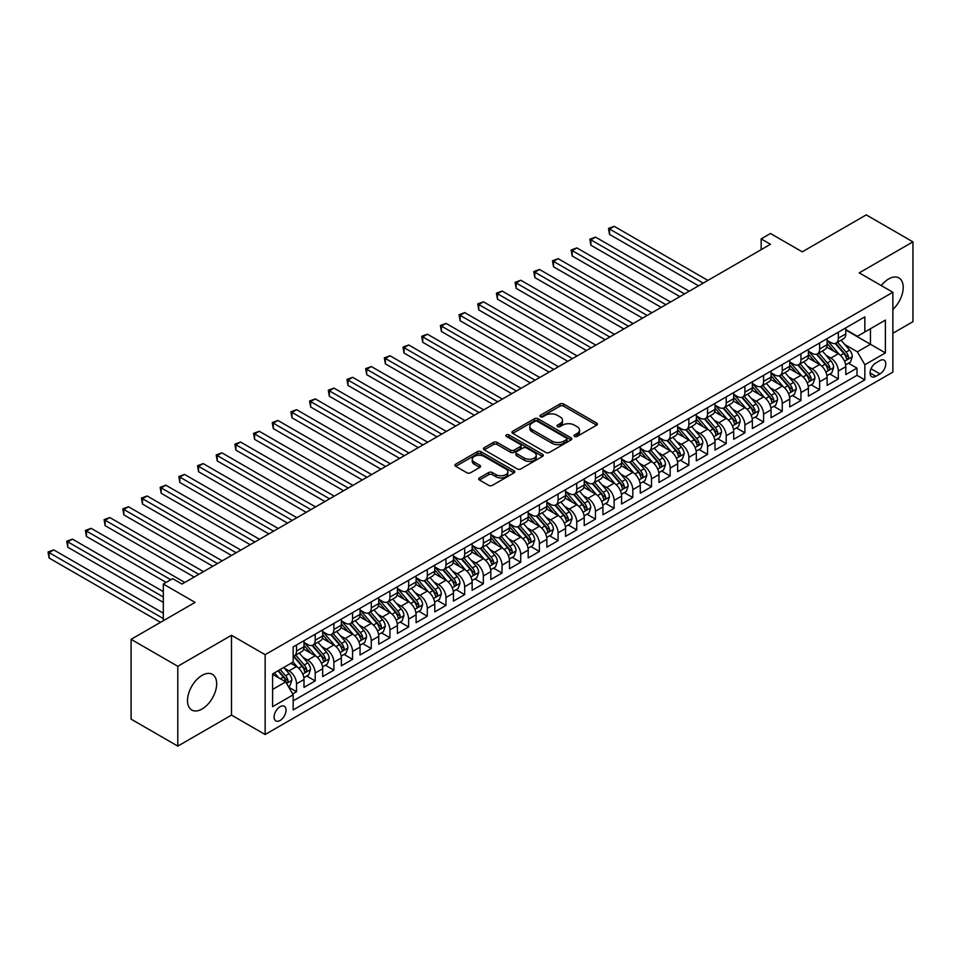 <?xml version="1.0" encoding="UTF-8"?>
<svg xmlns="http://www.w3.org/2000/svg" width="961" height="961" viewBox="0 0 961 961"><rect width="100%" height="100%" fill="white"/><g stroke="black" fill="none" stroke-linecap="round" stroke-linejoin="round"><path stroke-width="1.44" d="M574.57 436.414A1.814 1.045 0 0 0 577.141 436.414L596.625 425.17A2.595 1.502 0 0 0 597.382 424.113A2.595 1.502 0 0 0 596.625 423.044L563.614 403.992A2.595 1.502 0 0 0 559.951 403.992L540.466 415.236A1.814 1.045 0 0 0 539.926 415.981A1.814 1.045 0 0 0 540.466 416.726A1.814 1.045 0 0 0 543.025 416.726L545.548 415.272A8.301 4.793 0 0 1 557.284 415.272L560.035 416.858A8.301 4.793 0 0 1 562.473 420.245A8.301 4.793 0 0 1 560.035 423.633L557.512 425.086A1.814 1.045 0 0 0 556.984 425.831A1.814 1.045 0 0 0 557.512 426.564A1.814 1.045 0 0 0 560.083 426.564L562.605 425.11A8.301 4.793 0 0 1 574.342 425.11L577.093 426.696A8.301 4.793 0 0 1 579.519 430.084A8.301 4.793 0 0 1 577.093 433.483L574.57 434.937A1.814 1.045 0 0 0 574.041 435.669A1.814 1.045 0 0 0 574.57 436.414L574.57 434.937M202.086 709.002A20.613 11.892 120 0 0 215.552 690.851A20.613 11.892 120 0 0 212.393 674.334A20.613 11.892 120 0 0 202.086 675.355A20.613 11.892 120 0 0 188.62 693.518A20.613 11.892 120 0 0 191.78 710.023A20.613 11.892 120 0 0 202.086 709.002M892.865 309.466A20.613 11.892 120 0 0 898.967 277.945A20.613 11.892 120 0 0 888.661 278.966A20.613 11.892 120 0 0 881.249 285.573M280.083 720.498A8.457 4.877 120 0 0 285.609 713.038A8.457 4.877 120 0 0 284.312 706.263A8.457 4.877 120 0 0 280.083 706.683A8.457 4.877 120 0 0 274.558 714.131A8.457 4.877 120 0 0 275.855 720.906A8.457 4.877 120 0 0 280.083 720.498M479.443 477.893A2.595 1.502 0 0 0 478.686 478.95A2.595 1.502 0 0 0 479.443 480.007L488.705 485.353A2.595 1.502 0 0 0 492.368 485.353L514.015 472.86A2.595 1.502 0 0 0 514.772 471.803A2.595 1.502 0 0 0 514.015 470.746L481.005 451.682A2.595 1.502 0 0 0 477.329 451.682L455.694 464.175A2.595 1.502 0 0 0 454.937 465.244A2.595 1.502 0 0 0 455.694 466.301L466.878 472.752A2.595 1.502 0 0 0 470.554 472.752L479.815 467.406A2.595 1.502 0 0 0 480.572 466.349A2.595 1.502 0 0 0 479.815 465.292L474.266 462.085A6.943 4 0 0 1 472.235 459.262A6.943 4 0 0 1 476.512 455.562A6.943 4 0 0 1 484.068 456.427L505.798 468.968A6.943 4 0 0 1 507.84 471.803A6.943 4 0 0 1 503.552 475.503A6.943 4 0 0 1 495.996 474.638L492.368 472.548A2.595 1.502 0 0 0 488.705 472.548L479.443 477.893L479.443 480.007M892.865 333.275L912.95 321.671L912.95 241.86L866.245 214.892L802.255 251.83L770.494 233.499L761.16 238.893L770.494 244.286L182.001 584.048L172.656 578.654L163.322 584.048L163.322 620.722M177.797 666.285L177.797 746.108L231.505 715.104L231.505 635.281L177.797 666.285L131.092 639.329L195.083 602.379L163.322 584.048M231.505 635.281L265.14 654.693L892.865 292.276L892.865 372.099L265.14 734.516L265.14 654.693M912.95 241.86L859.242 272.864L892.865 292.276M545.74 452.427A2.595 1.502 0 0 0 549.404 452.427L571.038 439.934A2.595 1.502 0 0 0 571.807 438.877A2.595 1.502 0 0 0 571.038 437.82L538.028 418.756A2.595 1.502 0 0 0 534.364 418.756L512.73 431.249A2.595 1.502 0 0 0 511.973 432.318A2.595 1.502 0 0 0 512.73 433.375L545.74 452.427M507.12 436.811A1.814 1.045 0 0 1 508.97 437.063L508.97 434.913L542.521 454.277A2.595 1.502 0 0 1 543.289 455.346A2.595 1.502 0 0 1 542.521 456.403L520.886 468.896A2.595 1.502 0 0 1 517.222 468.896L484.212 449.832L484.212 447.718A2.595 1.502 0 0 0 483.455 448.775A2.595 1.502 0 0 0 484.212 449.832M484.212 447.718L493.474 442.372A2.595 1.502 0 0 1 497.137 442.372L510.531 450.096A2.595 1.502 0 0 0 514.195 450.096L520.333 446.553A2.595 1.502 0 0 0 521.102 445.496A2.595 1.502 0 0 0 520.333 444.438L506.399 436.39A1.814 1.045 0 0 1 505.87 435.645A1.814 1.045 0 0 1 506.988 434.684A1.814 1.045 0 0 1 508.97 434.913M177.797 746.108L131.092 719.14L131.092 639.329M292.649 693.926L296.529 691.692L288.768 687.223M284.36 668.171L289.057 670.874A10.571 6.102 60 0 1 296.529 683.824L304 679.499L304 687.379L315.208 680.905L306.703 676.003M303.039 657.384L307.736 660.087A10.571 6.102 60 0 1 315.208 673.036L322.68 668.724L322.68 676.592L333.887 670.117L325.395 665.216M321.731 646.597L326.416 649.3A10.571 6.102 60 0 1 333.887 662.249L341.359 657.937L341.359 665.805L352.567 659.33L344.074 654.429M340.41 635.81L345.095 638.512A10.571 6.102 60 0 1 352.567 651.462L360.051 647.149L360.051 655.018L371.258 648.543L362.753 643.642M359.09 625.022L363.787 627.737A10.571 6.102 60 0 1 371.258 640.675L378.73 636.362L378.73 644.23L389.938 637.768L381.433 632.855M377.769 614.235L382.466 616.95A10.571 6.102 60 0 1 389.938 629.887L397.41 625.575L397.41 633.443L408.617 626.98L400.124 622.067M396.461 603.448L401.145 606.163A10.571 6.102 60 0 1 408.617 619.1L416.089 614.788L416.089 622.668L427.297 616.193L418.804 611.28M415.14 592.661L419.825 595.376A10.571 6.102 60 0 1 427.297 608.313L434.78 604.001L434.78 611.881L445.988 605.406L437.483 600.493M433.819 581.873L438.516 584.588A10.571 6.102 60 0 1 445.988 597.526L453.46 593.213L453.46 601.093L464.668 594.619L456.163 589.706M452.499 571.098L457.196 573.801A10.571 6.102 60 0 1 464.668 586.739L472.139 582.426L472.139 590.306L483.347 583.832L474.854 578.918M471.19 560.311L475.875 563.014A10.571 6.102 60 0 1 483.347 575.963L490.819 571.639L490.819 579.519L502.026 573.044L493.534 568.143M489.87 549.524L494.555 552.227A10.571 6.102 60 0 1 502.026 565.176L509.51 560.852L509.51 568.732L520.718 562.257L512.213 557.356M508.549 538.737L513.246 541.439A10.571 6.102 60 0 1 520.718 554.389L528.19 550.076L528.19 557.945L539.397 551.47L530.892 546.569M527.229 527.949L531.926 530.652A10.571 6.102 60 0 1 539.397 543.602L546.869 539.289L546.869 547.157L558.077 540.683L549.584 535.782M545.92 517.162L550.605 519.865A10.571 6.102 60 0 1 558.077 532.814L565.548 528.502L565.548 536.37L576.756 529.895L568.263 524.994M564.6 506.375L569.284 509.078A10.571 6.102 60 0 1 576.756 522.027L584.228 517.715L584.228 525.583L595.448 519.12L586.943 514.207M583.279 495.588L587.976 498.303A10.571 6.102 60 0 1 595.448 511.24L602.919 506.927L602.919 514.796L614.127 508.333L605.622 503.42M601.958 484.8L606.655 487.515A10.571 6.102 60 0 1 614.127 500.453L621.599 496.14L621.599 504.008L632.806 497.546L624.302 492.633M620.65 474.013L625.335 476.728A10.571 6.102 60 0 1 632.806 489.666L640.278 485.353L640.278 493.233L651.486 486.759L642.993 481.845M639.329 463.226L644.014 465.941A10.571 6.102 60 0 1 651.486 478.878L658.958 474.566L658.958 482.446L670.177 475.971L661.673 471.058M658.009 452.439L662.706 455.154A10.571 6.102 60 0 1 670.177 468.091L677.649 463.779L677.649 471.659L688.857 465.184L680.352 460.271M676.688 441.664L681.385 444.366A10.571 6.102 60 0 1 688.857 457.316L696.329 452.991L696.329 460.872L707.536 454.397L699.031 449.496M695.38 430.876L700.064 433.579A10.571 6.102 60 0 1 707.536 446.529L715.008 442.204L715.008 450.084L726.216 443.61L717.723 438.709M714.059 420.089L718.744 422.792A10.571 6.102 60 0 1 726.216 435.741L733.687 431.429L733.687 439.297L744.907 432.822L736.402 427.921M732.738 409.302L737.423 412.005A10.571 6.102 60 0 1 744.907 424.954L752.379 420.642L752.379 428.51L763.587 422.035L755.082 417.134M751.418 398.515L756.115 401.217A10.571 6.102 60 0 1 763.587 414.167L771.058 409.854L771.058 417.723L782.266 411.248L773.761 406.347M770.097 387.727L774.794 390.43A10.571 6.102 60 0 1 782.266 403.38L789.738 399.067L789.738 406.935L800.945 400.473L792.453 395.56M788.789 376.94L793.474 379.655A10.571 6.102 60 0 1 800.945 392.593L808.417 388.28L808.417 396.148L819.637 389.685L811.132 384.772M807.468 366.153L812.153 368.868A10.571 6.102 60 0 1 819.637 381.805L827.109 377.493L827.109 385.361L838.316 378.898L838.316 371.018A10.571 6.102 -120 0 0 830.845 358.081L826.148 355.366M829.811 373.985L838.316 378.898M304 679.499A10.571 6.102 -120 0 0 296.529 666.562L290.919 663.33M322.68 668.724A10.571 6.102 -120 0 0 315.208 655.774L303.652 649.107M341.359 657.937A10.571 6.102 -120 0 0 333.887 644.987L322.331 638.32M360.051 647.149A10.571 6.102 -120 0 0 352.567 634.2L341.023 627.533M378.73 636.362A10.571 6.102 -120 0 0 371.258 623.413L359.702 616.746M397.41 625.575A10.571 6.102 -120 0 0 389.938 612.625L378.382 605.959M416.089 614.788A10.571 6.102 -120 0 0 408.617 601.85L397.061 595.171M434.78 604.001A10.571 6.102 -120 0 0 427.297 591.063L415.753 584.384M453.46 593.213A10.571 6.102 -120 0 0 445.988 580.276L434.432 573.597M472.139 582.426A10.571 6.102 -120 0 0 464.668 569.489L453.111 562.81M490.819 571.639A10.571 6.102 -120 0 0 483.347 558.701L471.791 552.034M509.51 560.852A10.571 6.102 -120 0 0 502.026 547.914L490.482 541.247M528.19 550.076A10.571 6.102 -120 0 0 520.718 537.127L509.162 530.46M546.869 539.289A10.571 6.102 -120 0 0 539.397 526.34L527.841 519.673M565.548 528.502A10.571 6.102 -120 0 0 558.077 515.552L546.521 508.886M584.228 517.715A10.571 6.102 -120 0 0 576.756 504.765L565.212 498.098M602.919 506.927A10.571 6.102 -120 0 0 595.448 493.978L583.892 487.311M621.599 496.14A10.571 6.102 -120 0 0 614.127 483.191L602.571 476.524M640.278 485.353A10.571 6.102 -120 0 0 632.806 472.416L621.25 465.737M658.958 474.566A10.571 6.102 -120 0 0 651.486 461.628L639.942 454.949M677.649 463.779A10.571 6.102 -120 0 0 670.177 450.841L658.621 444.162M696.329 452.991A10.571 6.102 -120 0 0 688.857 440.054L677.301 433.387M715.008 442.204A10.571 6.102 -120 0 0 707.536 429.267L695.98 422.6M733.687 431.429A10.571 6.102 -120 0 0 726.216 418.479L714.672 411.813M752.379 420.642A10.571 6.102 -120 0 0 744.907 407.692L733.351 401.025M771.058 409.854A10.571 6.102 -120 0 0 763.587 396.905L752.031 390.238M789.738 399.067A10.571 6.102 -120 0 0 782.266 386.118L770.71 379.451M808.417 388.28A10.571 6.102 -120 0 0 800.945 375.331L789.401 368.664M827.109 377.493A10.571 6.102 -120 0 0 819.637 364.543L808.081 357.876M879.976 360.555L875.867 362.934A8.193 4.733 120 0 0 870.51 370.153A8.193 4.733 120 0 0 871.771 376.712A8.193 4.733 120 0 0 875.867 376.304L879.976 373.937A8.193 4.733 120 0 0 885.321 366.718A8.193 4.733 120 0 0 884.072 360.147A8.193 4.733 120 0 0 879.976 360.555M272.612 689.433L285.693 681.878L293.165 694.827L293.165 709.927L864.84 379.871L864.84 364.76L857.368 351.822L844.827 344.579M293.165 694.827L272.612 706.683L272.612 673.901L293.165 662.033L293.165 646.933L864.84 316.878L864.84 331.977L885.393 320.109L885.393 352.903L864.84 364.76M304 642.404L307.736 644.555A10.571 6.102 60 0 0 313.022 645.083L320.493 640.771A10.571 6.102 -120 0 0 322.68 635.93L322.68 629.887M322.68 631.617L326.416 633.767A10.571 6.102 60 0 0 331.701 634.296L339.173 629.984A10.571 6.102 -120 0 0 341.359 625.143L341.359 619.1M341.359 620.83L345.095 622.98A10.571 6.102 60 0 0 350.381 623.509L357.852 619.196A10.571 6.102 -120 0 0 360.051 614.355L360.051 608.313M360.051 610.043L363.787 612.193A10.571 6.102 60 0 0 369.072 612.722L376.544 608.409A10.571 6.102 -120 0 0 378.73 603.568L378.73 597.526M378.73 599.256L382.466 601.418A10.571 6.102 60 0 0 387.751 601.934L395.223 597.622A10.571 6.102 -120 0 0 397.41 592.781L397.41 586.739M397.41 588.468L401.145 590.631A10.571 6.102 60 0 0 406.431 591.147L413.903 586.835A10.571 6.102 -120 0 0 416.089 581.994L416.089 575.951M416.089 577.681L419.825 579.843A10.571 6.102 60 0 0 425.11 580.36L432.582 576.047A10.571 6.102 -120 0 0 434.78 571.206L434.78 565.176M434.78 566.894L438.516 569.056A10.571 6.102 60 0 0 443.79 569.573L451.274 565.26A10.571 6.102 -120 0 0 453.46 560.431L453.46 554.389M453.46 556.107L457.196 558.269A10.571 6.102 60 0 0 462.481 558.797L469.953 554.473A10.571 6.102 -120 0 0 472.139 549.644L472.139 543.602M472.139 545.319L475.875 547.482A10.571 6.102 60 0 0 481.161 548.01L488.632 543.686A10.571 6.102 -120 0 0 490.819 538.857L490.819 532.814M490.819 534.544L494.555 536.694A10.571 6.102 60 0 0 499.84 537.223L507.312 532.911A10.571 6.102 -120 0 0 509.51 528.069L509.51 522.027M509.51 523.757L513.246 525.907A10.571 6.102 60 0 0 518.52 526.436L526.003 522.123A10.571 6.102 -120 0 0 528.19 517.282L528.19 511.24M528.19 512.97L531.926 515.12A10.571 6.102 60 0 0 537.211 515.649L544.683 511.336A10.571 6.102 -120 0 0 546.869 506.495L546.869 500.453M546.869 502.183L550.605 504.333A10.571 6.102 60 0 0 555.89 504.861L563.362 500.549A10.571 6.102 -120 0 0 565.548 495.708L565.548 489.666M565.548 491.395L569.284 493.546A10.571 6.102 60 0 0 574.57 494.074L582.042 489.762A10.571 6.102 -120 0 0 584.228 484.921L584.228 478.878M584.228 480.608L587.976 482.77A10.571 6.102 60 0 0 593.249 483.287L600.733 478.974A10.571 6.102 -120 0 0 602.919 474.133L602.919 468.091M602.919 469.821L606.655 471.983A10.571 6.102 60 0 0 611.941 472.5L619.413 468.187A10.571 6.102 -120 0 0 621.599 463.346L621.599 457.304M621.599 459.034L625.335 461.196A10.571 6.102 60 0 0 630.62 461.712L638.092 457.4A10.571 6.102 -120 0 0 640.278 452.559L640.278 446.529M640.278 448.246L644.014 450.409A10.571 6.102 60 0 0 649.3 450.925L656.771 446.613A10.571 6.102 -120 0 0 658.958 441.772L658.958 435.741M658.958 437.459L662.706 439.621A10.571 6.102 60 0 0 667.979 440.138L675.451 435.826A10.571 6.102 -120 0 0 677.649 430.996L677.649 424.954M677.649 426.672L681.385 428.834A10.571 6.102 60 0 0 686.671 429.363L694.142 425.038A10.571 6.102 -120 0 0 696.329 420.209L696.329 414.167M696.329 415.885L700.064 418.047A10.571 6.102 60 0 0 705.35 418.576L712.822 414.251A10.571 6.102 -120 0 0 715.008 409.422L715.008 403.38M715.008 405.11L718.744 407.26A10.571 6.102 60 0 0 724.029 407.788L731.501 403.476A10.571 6.102 -120 0 0 733.687 398.635L733.687 392.593M733.687 394.322L737.423 396.473A10.571 6.102 60 0 0 742.709 397.001L750.181 392.689A10.571 6.102 -120 0 0 752.379 387.848L752.379 381.805M752.379 383.535L756.115 385.685A10.571 6.102 60 0 0 761.4 386.214L768.872 381.901A10.571 6.102 -120 0 0 771.058 377.06L771.058 371.018M771.058 372.748L774.794 374.898A10.571 6.102 60 0 0 780.08 375.427L787.552 371.114A10.571 6.102 -120 0 0 789.738 366.273L789.738 360.231M789.738 361.961L793.474 364.123A10.571 6.102 60 0 0 798.759 364.639L806.231 360.327A10.571 6.102 -120 0 0 808.417 355.486L808.417 349.444M808.417 351.173L812.153 353.336A10.571 6.102 60 0 0 817.439 353.852L824.91 349.54A10.571 6.102 -120 0 0 827.109 344.699L827.109 338.656M293.165 700.857L856.996 375.331L856.996 368.111L845.788 374.586L845.788 366.706A10.571 6.102 -120 0 0 838.316 353.768L826.76 347.089M827.109 340.386L830.845 342.548A10.571 6.102 -120 0 0 836.13 343.065A10.571 6.102 -120 0 0 838.316 338.236L838.316 332.194M836.13 343.065L843.602 338.752A10.571 6.102 -120 0 0 845.788 333.911L845.788 327.881M296.529 644.987L296.529 651.029A10.571 6.102 60 0 1 294.342 655.87A10.571 6.102 60 0 1 293.165 656.291M294.342 655.87L301.814 651.558A10.571 6.102 -120 0 0 304 646.717L304 640.675M315.208 634.2L315.208 640.242A10.571 6.102 60 0 1 313.022 645.083M333.887 623.413L333.887 629.455A10.571 6.102 60 0 1 331.701 634.296M352.567 612.625L352.567 618.668A10.571 6.102 60 0 1 350.381 623.509M371.258 601.838L371.258 607.881A10.571 6.102 60 0 1 369.072 612.722M389.938 591.063L389.938 597.093A10.571 6.102 60 0 1 387.751 601.934M408.617 580.276L408.617 586.306A10.571 6.102 60 0 1 406.431 591.147M427.297 569.489L427.297 575.531A10.571 6.102 60 0 1 425.11 580.36M445.988 558.701L445.988 564.744A10.571 6.102 60 0 1 443.79 569.573M464.668 547.914L464.668 553.956A10.571 6.102 60 0 1 462.481 558.797M483.347 537.127L483.347 543.169A10.571 6.102 60 0 1 481.161 548.01M502.026 526.34L502.026 532.382A10.571 6.102 60 0 1 499.84 537.223M520.718 515.552L520.718 521.595A10.571 6.102 60 0 1 518.52 526.436M539.397 504.765L539.397 510.808A10.571 6.102 60 0 1 537.211 515.649M558.077 493.978L558.077 500.02A10.571 6.102 60 0 1 555.89 504.861M576.756 483.191L576.756 489.233A10.571 6.102 60 0 1 574.57 494.074M595.448 472.416L595.448 478.446A10.571 6.102 60 0 1 593.249 483.287M614.127 461.628L614.127 467.659A10.571 6.102 60 0 1 611.941 472.5M632.806 450.841L632.806 456.883A10.571 6.102 60 0 1 630.62 461.712M651.486 440.054L651.486 446.096A10.571 6.102 60 0 1 649.3 450.925M670.177 429.267L670.177 435.309A10.571 6.102 60 0 1 667.979 440.138M688.857 418.479L688.857 424.522A10.571 6.102 60 0 1 686.671 429.363M707.536 407.692L707.536 413.735A10.571 6.102 60 0 1 705.35 418.576M726.216 396.905L726.216 402.947A10.571 6.102 60 0 1 724.029 407.788M744.907 386.118L744.907 392.16A10.571 6.102 60 0 1 742.709 397.001M763.587 375.331L763.587 381.373A10.571 6.102 60 0 1 761.4 386.214M782.266 364.543L782.266 370.586A10.571 6.102 60 0 1 780.08 375.427M800.945 353.768L800.945 359.798A10.571 6.102 60 0 1 798.759 364.639M819.637 342.981L819.637 349.011A10.571 6.102 60 0 1 817.439 353.852M819.637 381.805L819.637 389.685M800.945 392.593L800.945 400.473M782.266 403.38L782.266 411.248M763.587 414.167L763.587 422.035M744.907 424.954L744.907 432.822M726.216 435.741L726.216 443.61M707.536 446.529L707.536 454.397M688.857 457.316L688.857 465.184M670.177 468.091L670.177 475.971M651.486 478.878L651.486 486.759M632.806 489.666L632.806 497.546M614.127 500.453L614.127 508.333M595.448 511.24L595.448 519.12M576.756 522.027L576.756 529.895M558.077 532.814L558.077 540.683M539.397 543.602L539.397 551.47M520.718 554.389L520.718 562.257M502.026 565.176L502.026 573.044M483.347 575.963L483.347 583.832M464.668 586.739L464.668 594.619M445.988 597.526L445.988 605.406M427.297 608.313L427.297 616.193M408.617 619.1L408.617 626.98M389.938 629.887L389.938 637.768M371.258 640.675L371.258 648.543M352.567 651.462L352.567 659.33M333.887 662.249L333.887 670.117M315.208 673.036L315.208 680.905M296.529 683.824L296.529 691.692M285.693 681.878L272.612 674.322M857.368 351.822L870.45 344.266L870.45 328.734L885.393 320.109M845.788 330.031L885.393 352.903M845.788 329.599L857.368 336.29L864.84 331.977M231.505 715.104L265.14 734.516M761.16 238.893L761.16 249.68M848.491 363.198L856.996 368.111M856.996 375.331L864.84 379.871M575.303 436.666L577.093 435.633A8.301 4.793 0 0 0 579.519 432.246L579.519 430.084M562.473 420.245L562.473 422.396A8.301 4.793 0 0 1 560.035 425.783L558.245 426.828M596.625 423.044L596.625 425.17L563.614 406.155A2.595 1.502 0 0 0 559.951 406.155L541.187 416.978M571.038 437.82L571.038 439.934L538.028 420.918A2.595 1.502 0 0 0 534.364 420.918L512.766 433.387M566.461 439.621A1.814 1.045 0 0 0 566.99 438.877A1.814 1.045 0 0 0 566.461 438.132L537.487 421.411A1.814 1.045 0 0 0 534.917 421.411L532.262 422.948A8.301 4.793 0 0 0 529.823 426.336A8.301 4.793 0 0 0 532.262 429.723L552.058 441.159A8.301 4.793 0 0 0 563.795 441.159L566.461 439.621L566.461 441.772A1.814 1.045 0 0 0 566.99 441.039L566.99 438.877M529.823 426.336L529.823 428.486A8.301 4.793 0 0 0 532.262 431.873L532.262 429.723M566.461 441.772L563.795 443.309A8.301 4.793 0 0 1 552.058 443.309L532.262 431.873M484.248 449.856L493.474 444.523L493.474 442.372M521.102 445.496L521.102 447.646A2.595 1.502 0 0 1 520.333 448.715L514.195 452.259A2.595 1.502 0 0 1 510.531 452.259L497.137 444.523A2.595 1.502 0 0 0 493.474 444.523M508.97 437.063L542.497 456.415M524.418 458.121A6.943 4 0 0 0 531.974 458.986A6.943 4 0 0 0 536.262 455.286A6.943 4 0 0 0 534.232 452.451L526.568 448.03A2.595 1.502 0 0 0 522.904 448.03L516.766 451.586A2.595 1.502 0 0 0 515.997 452.643A2.595 1.502 0 0 0 516.766 453.7L524.418 458.121L524.418 460.271A6.943 4 0 0 0 531.974 461.148A6.943 4 0 0 0 536.262 457.448L536.262 455.286M515.997 452.643L515.997 454.793A2.595 1.502 0 0 0 516.766 455.862L516.766 453.7M524.418 460.271L516.766 455.862M507.84 471.803L507.84 473.965A6.943 4 0 0 1 503.552 477.665A6.943 4 0 0 1 495.996 476.788L492.368 474.698A2.595 1.502 0 0 0 488.705 474.698L479.479 480.032M472.235 459.262L472.235 461.412A6.943 4 0 0 0 474.266 464.247L474.266 462.085M479.779 467.43L474.266 464.247M513.979 472.884L481.005 453.844A2.595 1.502 0 0 0 477.329 453.844L455.73 466.313M845.632 364.856L850.461 362.069L852.323 356.675A7.003 4.048 -120 0 0 849.596 350.104L841.067 340.218M839.349 354.441L829.235 342.729A20.217 11.664 -120 0 0 827.109 340.506M833.8 351.161L828.142 344.603A16.781 9.682 -120 0 0 827.109 343.473M707.909 280.42L614.223 226.328L609.55 229.018L609.55 234.412L698.575 285.813M835.169 343.449L843.806 353.444A7.003 4.048 60 0 1 846.305 358.273C847.35 359.678 848.107 359.246 848.551 356.975A7.003 4.048 -120 0 0 846.052 352.146L837.511 342.272M835.686 343.281L844.959 354.02A3.568 2.054 60 0 1 845.86 355.426L848.551 356.975M846.305 358.273L846.809 359.102M609.55 234.412L608.517 228.43L703.236 283.111M608.517 228.43L614.223 226.328M826.953 375.643L831.77 372.856L833.643 367.462A7.003 4.048 -120 0 0 830.917 360.892L822.376 351.005M820.67 365.228L810.543 353.516A20.217 11.664 -120 0 0 808.417 351.294M815.12 361.949L809.45 355.39A16.781 9.682 -120 0 0 808.417 354.261M689.229 291.207L595.532 237.115L590.871 239.806L590.871 245.199L679.883 296.601M816.49 354.237L825.127 364.231A7.003 4.048 60 0 1 827.625 369.048C828.67 370.465 829.415 370.033 829.86 367.763A7.003 4.048 -120 0 0 827.361 362.934L818.832 353.047M816.994 354.068L826.28 364.808A3.568 2.054 60 0 1 827.169 366.213L829.86 367.763M827.625 369.048L828.13 369.889M590.871 245.199L589.838 239.217L684.556 293.898M589.838 239.217L595.532 237.115M808.261 386.43L813.09 383.643L814.964 378.25A7.003 4.048 -120 0 0 812.237 371.679L803.696 361.792M801.991 376.015L791.864 364.303A20.217 11.664 -120 0 0 789.738 362.081M796.441 372.724L790.771 366.177A16.781 9.682 -120 0 0 789.738 365.048M670.55 301.994L576.852 247.902L572.179 250.593L572.179 255.986L661.204 307.388M797.81 365.024L806.447 375.018A7.003 4.048 60 0 1 808.934 379.835C809.991 381.253 810.736 380.82 811.18 378.55A7.003 4.048 -120 0 0 808.682 373.721L800.153 363.835M798.315 364.856L807.588 375.595A3.568 2.054 60 0 1 808.489 376.988L811.18 378.55M808.934 379.835L809.45 380.664M572.179 255.986L571.158 250.004L665.877 304.685M571.158 250.004L576.852 247.902M789.582 397.217L794.411 394.43L796.273 389.037A7.003 4.048 -120 0 0 793.546 382.454L785.017 372.58M783.311 386.802L773.185 375.078A20.217 11.664 -120 0 0 771.058 372.856M777.749 383.511L772.091 376.964A16.781 9.682 -120 0 0 771.058 375.835M651.858 312.769L558.173 258.677L553.5 261.38L553.5 266.774L642.525 318.163M779.131 375.811L787.756 385.805A7.003 4.048 60 0 1 790.254 390.622C791.311 392.028 792.056 391.607 792.501 389.337A7.003 4.048 -120 0 0 790.002 384.508L781.461 374.622M779.635 375.643L788.909 386.382A3.568 2.054 60 0 1 789.81 387.776L792.501 389.337M790.254 390.622L790.771 391.451M553.5 266.774L552.479 260.791L647.197 315.472M552.479 260.791L558.173 258.677M770.902 408.005L775.731 405.218L777.593 399.824A7.003 4.048 -120 0 0 774.866 393.241L766.337 383.367M764.62 397.59L754.505 385.866A20.217 11.664 -120 0 0 752.379 383.643M759.07 394.298L753.412 387.751A16.781 9.682 -120 0 0 752.379 386.622M633.179 323.557L539.493 269.464L534.821 272.167L534.821 277.561L623.845 328.95M760.439 386.598L769.076 396.593A7.003 4.048 60 0 1 771.575 401.41C772.62 402.815 773.377 402.383 773.821 400.112A7.003 4.048 -120 0 0 771.323 395.295L762.782 385.409M760.956 386.43L770.229 397.169A3.568 2.054 60 0 1 771.13 398.563L773.821 400.112M771.575 401.41L772.079 402.239M534.821 277.561L533.787 271.567L628.506 326.26M533.787 271.567L539.493 269.464M752.223 418.792L757.04 416.005L758.914 410.611A7.003 4.048 -120 0 0 756.187 404.028L747.646 394.154M745.94 408.377L735.814 396.653A20.217 11.664 -120 0 0 733.687 394.43M740.39 405.086L734.721 398.527A16.781 9.682 -120 0 0 733.687 397.41M614.499 334.344L520.802 280.252L516.141 282.954L516.141 288.348L605.154 339.738M741.76 397.373L750.397 407.38A7.003 4.048 60 0 1 752.895 412.197C753.941 413.602 754.685 413.17 755.13 410.9A7.003 4.048 -120 0 0 752.631 406.083L744.102 396.196M742.264 397.217L751.55 407.957A3.568 2.054 60 0 1 752.451 409.35L755.13 410.9M752.895 412.197L753.4 413.026M516.141 288.348L515.108 282.354L609.827 337.047M515.108 282.354L520.802 280.252M733.531 429.567L738.36 426.78L740.234 421.386A7.003 4.048 -120 0 0 737.507 414.816L728.967 404.929M727.261 419.164L717.134 407.44A20.217 11.664 -120 0 0 715.008 405.218M721.711 415.873L716.041 409.314A16.781 9.682 -120 0 0 715.008 408.197M595.82 345.131L502.122 291.039L497.45 293.742L497.45 299.135L586.474 350.525M723.08 408.161L731.717 418.167A7.003 4.048 60 0 1 734.204 422.984C735.261 424.39 736.006 423.957 736.45 421.687A7.003 4.048 -120 0 0 733.952 416.87L725.423 406.983M723.585 408.005L732.859 418.744A3.568 2.054 60 0 1 733.76 420.137L736.45 421.687M734.204 422.984L734.721 423.813M497.45 299.135L496.429 293.141L591.147 347.834M496.429 293.141L502.122 291.039M714.852 440.354L719.681 437.567L721.543 432.174A7.003 4.048 -120 0 0 718.816 425.603L710.287 415.717M708.581 429.951L698.455 418.227A20.217 11.664 -120 0 0 696.329 416.005M703.02 426.66L697.362 420.101A16.781 9.682 -120 0 0 696.329 418.972M577.129 355.918L483.443 301.826L478.77 304.529L478.77 309.922L567.795 361.312M704.401 418.948L713.026 428.942A7.003 4.048 60 0 1 715.525 433.771C716.582 435.177 717.326 434.744 717.771 432.474A7.003 4.048 -120 0 0 715.272 427.657L706.731 417.771M704.906 418.792L714.179 429.531A3.568 2.054 60 0 1 715.08 430.924L717.771 432.474M715.525 433.771L716.041 434.6M478.77 309.922L477.749 303.928L572.468 358.621M477.749 303.928L483.443 301.826M696.172 451.141L701.001 448.355L702.863 442.961A7.003 4.048 -120 0 0 700.137 436.39L691.608 426.504M689.89 440.739L679.775 429.014A20.217 11.664 -120 0 0 677.649 426.792M684.34 437.447L678.682 430.888A16.781 9.682 -120 0 0 677.649 429.759M558.449 366.706L464.764 312.613L460.091 315.316L460.091 320.698L549.115 372.099M685.71 429.735L694.347 439.73A7.003 4.048 60 0 1 696.845 444.559C697.902 445.964 698.647 445.532 699.091 443.261A7.003 4.048 -120 0 0 696.593 438.444L688.052 428.558M686.226 429.579L695.5 440.318A3.568 2.054 60 0 1 696.401 441.712L699.091 443.261M696.845 444.559L697.35 445.387M460.091 320.698L459.058 314.715L553.776 369.396M459.058 314.715L464.764 312.613M677.493 461.929L682.322 459.142L684.184 453.748A7.003 4.048 -120 0 0 681.457 447.177L672.916 437.291M671.21 451.526L661.084 439.802A20.217 11.664 -120 0 0 658.958 437.579M665.661 448.234L660.003 441.676A16.781 9.682 -120 0 0 658.958 440.546M539.77 377.493L446.072 323.401L441.411 326.091L441.411 331.485L530.424 382.886M667.03 440.522L675.667 450.517A7.003 4.048 60 0 1 678.166 455.346C679.211 456.751 679.956 456.319 680.4 454.048A7.003 4.048 -120 0 0 677.913 449.219L669.373 439.345M667.535 440.366L676.82 451.105A3.568 2.054 60 0 1 677.721 452.499L680.4 454.048M678.166 455.346L678.67 456.175M441.411 331.485L440.378 325.503L535.097 380.184M440.378 325.503L446.072 323.401M658.802 472.716L663.631 469.929L665.505 464.535A7.003 4.048 -120 0 0 662.778 457.965L654.237 448.078M652.531 462.313L642.404 450.589A20.217 11.664 -120 0 0 640.278 448.367M646.981 459.022L641.311 452.463A16.781 9.682 -120 0 0 640.278 451.334M521.09 388.28L427.393 334.188L422.72 336.879L422.72 342.272L511.745 393.674M648.351 451.31L656.988 461.304A7.003 4.048 60 0 1 659.474 466.133C660.531 467.539 661.276 467.106 661.721 464.836A7.003 4.048 -120 0 0 659.222 460.007L650.693 450.132M648.855 451.141L658.129 461.893A3.568 2.054 60 0 1 659.03 463.286L661.721 464.836M659.474 466.133L659.991 466.962M422.72 342.272L421.699 336.29L516.417 390.971M421.699 336.29L427.393 334.188M640.122 483.503L644.951 480.716L646.813 475.323A7.003 4.048 -120 0 0 644.098 468.752L635.557 458.865M633.852 473.088L623.725 461.376A20.217 11.664 -120 0 0 621.599 459.154M628.29 469.809L622.632 463.25A16.781 9.682 -120 0 0 621.599 462.121M502.399 399.067L408.713 344.975L404.04 347.666L404.04 353.059L493.065 404.461M629.671 462.097L638.296 472.091A7.003 4.048 60 0 1 640.795 476.92C641.852 478.326 642.597 477.893 643.041 475.623A7.003 4.048 -120 0 0 640.543 470.794L632.002 460.92M630.176 461.929L639.449 472.668A3.568 2.054 60 0 1 640.35 474.073L643.041 475.623M640.795 476.92L641.311 477.749M404.04 353.059L403.019 347.077L497.738 401.758M403.019 347.077L408.713 344.975M621.443 494.29L626.272 491.503L628.134 486.11A7.003 4.048 -120 0 0 625.407 479.539L616.878 469.653M615.16 483.876L605.046 472.163A20.217 11.664 -120 0 0 602.919 469.941M609.61 480.596L603.952 474.037A16.781 9.682 -120 0 0 602.919 472.908M483.719 409.854L390.034 355.762L385.361 358.453L385.361 363.847L474.386 415.248M610.98 472.884L619.617 482.878A7.003 4.048 60 0 1 622.115 487.695C623.172 489.113 623.917 488.681 624.362 486.41A7.003 4.048 -120 0 0 621.863 481.581L613.322 471.707M611.496 472.716L620.77 483.455A3.568 2.054 60 0 1 621.671 484.861L624.362 486.41M622.115 487.695L622.62 488.536M385.361 363.847L384.328 357.864L479.046 412.545M384.328 357.864L390.034 355.762M602.763 505.078L607.592 502.291L609.454 496.897A7.003 4.048 -120 0 0 606.727 490.326L598.186 480.44M596.481 494.663L586.354 482.951A20.217 11.664 -120 0 0 584.228 480.728M590.931 491.371L585.273 484.825A16.781 9.682 -120 0 0 584.228 483.695M465.04 420.642L371.342 366.549L366.682 369.24L366.682 374.634L455.694 426.035M592.3 483.671L600.937 493.666A7.003 4.048 60 0 1 603.436 498.483C604.481 499.9 605.238 499.468 605.67 497.197A7.003 4.048 -120 0 0 603.184 492.368L594.643 482.482M592.805 483.503L602.091 494.242A3.568 2.054 60 0 1 602.991 495.636L605.67 497.197M603.436 498.483L603.94 499.324M366.682 374.634L365.648 368.652L460.367 423.333M365.648 368.652L371.342 366.549M584.072 515.865L588.901 513.078L590.775 507.684A7.003 4.048 -120 0 0 588.048 501.101L579.507 491.227M577.801 505.45L567.675 493.726A20.217 11.664 -120 0 0 565.548 491.515M572.251 502.159L566.582 495.612A16.781 9.682 -120 0 0 565.548 494.483M446.36 431.417L352.663 377.325L347.99 380.027L347.99 385.421L437.015 436.811M573.621 494.459L582.258 504.453A7.003 4.048 60 0 1 584.744 509.27C585.802 510.687 586.546 510.255 586.991 507.985A7.003 4.048 -120 0 0 584.492 503.156L575.963 493.269M574.125 494.29L583.399 505.03A3.568 2.054 60 0 1 584.3 506.423L586.991 507.985M584.744 509.27L585.261 510.099M347.99 385.421L346.969 379.439L441.688 434.12M346.969 379.439L352.663 377.325M565.392 526.652L570.221 523.865L572.095 518.472A7.003 4.048 -120 0 0 569.368 511.889L560.828 502.014M559.122 516.237L548.995 504.513A20.217 11.664 -120 0 0 546.869 502.291M553.56 512.946L547.902 506.399A16.781 9.682 -120 0 0 546.869 505.27M427.669 442.204L333.984 388.112L329.311 390.815L329.311 396.208L418.335 447.598M554.941 505.246L563.566 515.24A7.003 4.048 60 0 1 566.065 520.057C567.122 521.463 567.867 521.042 568.311 518.76A7.003 4.048 -120 0 0 565.813 513.943L557.272 504.057M555.446 505.078L564.72 515.817A3.568 2.054 60 0 1 565.621 517.21L568.311 518.76M566.065 520.057L566.582 520.886M329.311 396.208L328.29 390.226L423.008 444.907M328.29 390.226L333.984 388.112M546.713 537.439L551.542 534.652L553.404 529.259A7.003 4.048 -120 0 0 550.677 522.676L542.148 512.802M540.43 527.024L530.316 515.3A20.217 11.664 -120 0 0 528.19 513.078M534.881 523.733L529.223 517.174A16.781 9.682 -120 0 0 528.19 516.057M408.99 452.991L315.304 398.899L310.631 401.602L310.631 406.996L399.656 458.385M536.25 516.021L544.887 526.027A7.003 4.048 60 0 1 547.386 530.844C548.443 532.25 549.187 531.817 549.632 529.547A7.003 4.048 -120 0 0 547.133 524.73L538.592 514.844M536.767 515.865L546.04 526.604A3.568 2.054 60 0 1 546.941 527.997L549.632 529.547M547.386 530.844L547.89 531.673M310.631 406.996L309.598 401.001L404.317 455.694M309.598 401.001L315.304 398.899M528.033 548.214L532.862 545.428L534.724 540.034A7.003 4.048 -120 0 0 531.998 533.463L523.457 523.577M521.751 537.812L511.624 526.087A20.217 11.664 -120 0 0 509.51 523.865M516.201 534.52L510.543 527.961A16.781 9.682 -120 0 0 509.51 526.844M390.31 463.779L296.625 409.686L291.952 412.389L291.952 417.783L380.964 469.172M517.571 526.808L526.208 536.815A7.003 4.048 60 0 1 528.706 541.632C529.751 543.037 530.508 542.605 530.94 540.334A7.003 4.048 -120 0 0 528.454 535.517L519.913 525.631M518.075 526.652L527.361 537.391A3.568 2.054 60 0 1 528.262 538.785L530.94 540.334M528.706 541.632L529.211 542.46M291.952 417.783L290.919 411.788L385.637 466.481M290.919 411.788L296.625 409.686M509.342 559.002L514.171 556.215L516.045 550.821A7.003 4.048 -120 0 0 513.318 544.25L504.777 534.364M503.071 548.599L492.945 536.875A20.217 11.664 -120 0 0 490.819 534.652M497.522 545.307L491.852 538.749A16.781 9.682 -120 0 0 490.819 537.619M371.631 474.566L277.933 420.474L273.26 423.176L273.26 428.57L362.285 479.959M498.891 537.595L507.528 547.59A7.003 4.048 60 0 1 510.015 552.419C511.072 553.824 511.817 553.392 512.261 551.121A7.003 4.048 -120 0 0 509.762 546.304L501.234 536.418M499.396 537.439L508.681 548.178A3.568 2.054 60 0 1 509.57 549.572L512.261 551.121M510.015 552.419L510.531 553.248M273.26 428.57L272.239 422.576L366.958 477.269M272.239 422.576L277.933 420.474M490.663 569.789L495.492 567.002L497.366 561.608A7.003 4.048 -120 0 0 494.639 555.038L486.098 545.151M484.392 559.386L474.266 547.662A20.217 11.664 -120 0 0 472.139 545.44M478.83 556.095L473.172 549.536A16.781 9.682 -120 0 0 472.139 548.407M352.951 485.353L259.254 431.261L254.581 433.964L254.581 439.345L343.606 490.747M480.212 548.383L488.837 558.377A7.003 4.048 60 0 1 491.335 563.206C492.392 564.612 493.137 564.179 493.582 561.909A7.003 4.048 -120 0 0 491.083 557.092L482.542 547.205M480.716 548.226L489.99 558.966A3.568 2.054 60 0 1 490.891 560.359L493.582 561.909M491.335 563.206L491.852 564.035M254.581 439.345L253.56 433.363L348.278 488.056M253.56 433.363L259.254 431.261M471.983 580.576L476.812 577.789L478.674 572.396A7.003 4.048 -120 0 0 475.947 565.825L467.418 555.938M465.701 570.173L455.586 558.449A20.217 11.664 -120 0 0 453.46 556.227M460.151 566.882L454.493 560.323A16.781 9.682 -120 0 0 453.46 559.194M334.26 496.14L240.574 442.048L235.901 444.739L235.901 450.132L324.926 501.534M461.52 559.17L470.157 569.164A7.003 4.048 60 0 1 472.656 573.993C473.713 575.399 474.458 574.966 474.902 572.696A7.003 4.048 -120 0 0 472.404 567.879L463.863 557.993M462.037 559.014L471.31 569.753A3.568 2.054 60 0 1 472.211 571.146L474.902 572.696M472.656 573.993L473.16 574.822M235.901 450.132L234.868 444.15L329.587 498.831M234.868 444.15L240.574 442.048M453.304 591.363L458.133 588.576L459.995 583.183A7.003 4.048 -120 0 0 457.268 576.612L448.727 566.726M447.021 580.961L436.895 569.236A20.217 11.664 -120 0 0 434.78 567.014M441.471 577.669L435.813 571.11A16.781 9.682 -120 0 0 434.78 569.981M315.58 506.927L221.895 452.835L217.222 455.526L217.222 460.92L306.235 512.321M442.841 569.957L451.478 579.951A7.003 4.048 60 0 1 453.976 584.781C455.021 586.186 455.778 585.754 456.211 583.483A7.003 4.048 -120 0 0 453.724 578.654L445.183 568.78M443.345 569.789L452.631 580.54A3.568 2.054 60 0 1 453.532 581.934L456.211 583.483M453.976 584.781L454.481 585.609M217.222 460.92L216.189 454.937L310.908 509.618M216.189 454.937L221.895 452.835M434.612 602.151L439.441 599.364L441.315 593.97A7.003 4.048 -120 0 0 438.588 587.399L430.047 577.513M428.342 591.736L418.215 580.024A20.217 11.664 -120 0 0 416.089 577.801M422.792 588.456L417.122 581.898A16.781 9.682 -120 0 0 416.089 580.768M296.901 517.715L203.203 463.622L198.531 466.313L198.531 471.707L287.555 523.108M424.161 580.744L432.798 590.739A7.003 4.048 60 0 1 435.297 595.568C436.342 596.973 437.087 596.541 437.531 594.27A7.003 4.048 -120 0 0 435.033 589.441L426.504 579.567M424.666 580.576L433.952 591.327A3.568 2.054 60 0 1 434.84 592.721L437.531 594.27M435.297 595.568L435.801 596.397M198.531 471.707L197.51 465.725L292.228 520.406M197.51 465.725L203.203 463.622M415.933 612.938L420.762 610.151L422.636 604.757A7.003 4.048 -120 0 0 419.909 598.186L411.368 588.3M409.662 602.523L399.536 590.811A20.217 11.664 -120 0 0 397.41 588.588M404.1 599.244L398.443 592.685A16.781 9.682 -120 0 0 397.41 591.556M278.222 528.502L184.524 474.41L179.851 477.1L179.851 482.494L268.876 533.896M405.482 591.532L414.107 601.526A7.003 4.048 60 0 1 416.606 606.355C417.663 607.76 418.407 607.328 418.852 605.058A7.003 4.048 -120 0 0 416.353 600.229L407.824 590.354M405.986 591.363L415.26 602.103A3.568 2.054 60 0 1 416.161 603.508L418.852 605.058M416.606 606.355L417.122 607.184M179.851 482.494L178.83 476.512L273.549 531.193M178.83 476.512L184.524 474.41M397.253 623.725L402.082 620.938L403.944 615.545A7.003 4.048 -120 0 0 401.217 608.974L392.689 599.087M390.971 613.31L380.856 601.598A20.217 11.664 -120 0 0 378.73 599.376M385.421 610.019L379.763 603.472A16.781 9.682 -120 0 0 378.73 602.343M259.53 539.289L165.845 485.197L161.172 487.888L161.172 493.281L250.196 544.683M386.79 602.319L395.427 612.313A7.003 4.048 60 0 1 397.926 617.13C398.983 618.548 399.728 618.115 400.172 615.845A7.003 4.048 -120 0 0 397.674 611.016L389.133 601.13M387.307 602.151L396.581 612.89A3.568 2.054 60 0 1 397.482 614.283L400.172 615.845M397.926 617.13L398.431 617.971M161.172 493.281L160.139 487.299L254.857 541.98M160.139 487.299L165.845 485.197M378.574 634.512L383.403 631.725L385.265 626.332A7.003 4.048 -120 0 0 382.538 619.749L374.009 609.875M372.291 624.097L362.165 612.385A20.217 11.664 -120 0 0 360.051 610.163M366.742 620.806L361.084 614.259A16.781 9.682 -120 0 0 360.051 613.13M240.851 550.076L147.165 495.984L142.492 498.675L142.492 504.069L231.505 555.458M368.111 613.106L376.748 623.1A7.003 4.048 60 0 1 379.247 627.917C380.292 629.335 381.049 628.902 381.481 626.632A7.003 4.048 -120 0 0 378.994 621.803L370.453 611.917M368.628 612.938L377.901 623.677A3.568 2.054 60 0 1 378.802 625.07L381.481 626.632M379.247 627.917L379.751 628.746M142.492 504.069L141.459 498.086L236.178 552.767M141.459 498.086L147.165 495.984M359.882 645.299L364.712 642.513L366.585 637.119A7.003 4.048 -120 0 0 363.859 630.536L355.318 620.662M353.612 634.885L343.485 623.16A20.217 11.664 -120 0 0 341.359 620.938M348.062 631.593L342.392 625.046A16.781 9.682 -120 0 0 341.359 623.917M222.171 560.852L128.474 506.759L123.813 509.462L123.813 514.856L212.825 566.245M349.432 623.893L358.069 633.888A7.003 4.048 60 0 1 360.567 638.705C361.612 640.11 362.357 639.69 362.802 637.419A7.003 4.048 -120 0 0 360.303 632.59L351.774 622.704M349.936 623.725L359.222 634.464A3.568 2.054 60 0 1 360.111 635.858L362.802 637.419M360.567 638.705L361.072 639.533M123.813 514.856L122.78 508.874L217.498 563.554M122.78 508.874L128.474 506.759M341.203 656.087L346.032 653.3L347.906 647.906A7.003 4.048 -120 0 0 345.179 641.323L336.638 631.449M334.933 645.672L324.806 633.948A20.217 11.664 -120 0 0 322.68 631.725M329.371 642.38L323.713 635.822A16.781 9.682 -120 0 0 322.68 634.704M203.492 571.639L109.794 517.547L105.121 520.249L105.121 525.643L194.146 577.032M330.752 634.68L339.377 644.675A7.003 4.048 60 0 1 341.876 649.492C342.933 650.897 343.678 650.465 344.122 648.194A7.003 4.048 -120 0 0 341.623 643.377L333.095 633.491M331.257 634.512L340.53 645.251A3.568 2.054 60 0 1 341.431 646.645L344.122 648.194M341.876 649.492L342.392 650.321M105.121 525.643L104.1 519.649L198.819 574.342M104.1 519.649L109.794 517.547M322.524 666.874L327.353 664.075L329.215 658.681A7.003 4.048 -120 0 0 326.488 652.111L317.959 642.236M316.241 656.459L306.127 644.735A20.217 11.664 -120 0 0 304 642.513M310.691 653.168L305.033 646.609A16.781 9.682 -120 0 0 304 645.492M184.8 582.426L91.115 528.334L86.442 531.037L86.442 536.43L166.121 582.426M312.073 645.456L320.698 655.462A7.003 4.048 60 0 1 323.196 660.279C324.253 661.685 324.998 661.252 325.443 658.982A7.003 4.048 -120 0 0 322.944 654.165L314.403 644.278M312.577 645.299L321.851 656.039A3.568 2.054 60 0 1 322.752 657.432L325.443 658.982M323.196 660.279L323.701 661.108M86.442 536.43L85.409 530.436L170.794 579.735M85.409 530.436L91.115 528.334M303.844 677.649L308.673 674.862L310.535 669.469A7.003 4.048 -120 0 0 307.808 662.898L299.279 653.012M297.562 667.246L293.093 662.069M292.012 663.955L291.291 663.114M163.322 591.604L72.435 539.121L67.763 541.824L67.763 547.217L163.322 602.379M293.381 656.243L302.018 666.237A7.003 4.048 60 0 1 304.517 671.066C305.562 672.472 306.319 672.039 306.751 669.769A7.003 4.048 -120 0 0 304.265 664.952L295.724 655.066M293.898 656.087L303.171 666.826A3.568 2.054 60 0 1 304.072 668.219L306.751 669.769M304.517 671.066L305.021 671.895M67.763 547.217L66.729 541.223L163.322 596.985M66.729 541.223L72.435 539.121M288.396 686.574L289.982 685.649L291.856 680.256A7.003 4.048 -120 0 0 289.129 673.685L283.759 667.463M278.738 677.865L274.414 672.856M273.332 674.742L272.612 673.913M163.322 613.166L53.744 549.908L49.083 552.611L49.083 558.005L160.511 622.344M277.957 670.802L283.339 677.024A7.003 4.048 60 0 1 285.837 681.854C286.883 683.259 287.627 682.827 288.072 680.556A7.003 4.048 -120 0 0 285.573 675.739L280.204 669.517M278.39 670.562L284.492 677.613A3.568 2.054 60 0 1 285.381 679.007L288.072 680.556M285.837 681.854L286.342 682.682M49.083 558.005L48.05 552.01L163.322 618.56M48.05 552.01L53.744 549.908M289.057 670.874L296.529 666.562M307.736 660.087L315.208 655.774M326.416 649.3L333.887 644.987M345.095 638.512L352.567 634.2M363.787 627.737L371.258 623.413M382.466 616.95L389.938 612.625M401.145 606.163L408.617 601.85M419.825 595.376L427.297 591.063M438.516 584.588L445.988 580.276M457.196 573.801L464.668 569.489M475.875 563.014L483.347 558.701M494.555 552.227L502.026 547.914M513.246 541.439L520.718 537.127M531.926 530.652L539.397 526.34M550.605 519.865L558.077 515.552M569.284 509.078L576.756 504.765M587.976 498.303L595.448 493.978M606.655 487.515L614.127 483.191M625.335 476.728L632.806 472.416M644.014 465.941L651.486 461.628M662.706 455.154L670.177 450.841M681.385 444.366L688.857 440.054M700.064 433.579L707.536 429.267M718.744 422.792L726.216 418.479M737.423 412.005L744.907 407.692M756.115 401.217L763.587 396.905M774.794 390.43L782.266 386.118M793.474 379.655L800.945 375.331M812.153 368.868L819.637 364.543M830.845 358.081L838.316 353.768M838.316 338.236L845.788 333.911M296.529 651.029L304 646.717M315.208 640.242L322.68 635.93M333.887 629.455L341.359 625.143M352.567 618.668L360.051 614.355M371.258 607.881L378.73 603.568M389.938 597.093L397.41 592.781M408.617 586.306L416.089 581.994M427.297 575.531L434.78 571.206M445.988 564.744L453.46 560.431M464.668 553.956L472.139 549.644M483.347 543.169L490.819 538.857M502.026 532.382L509.51 528.069M520.718 521.595L528.19 517.282M539.397 510.808L546.869 506.495M558.077 500.02L565.548 495.708M576.756 489.233L584.228 484.921M595.448 478.446L602.919 474.133M614.127 467.659L621.599 463.346M632.806 456.883L640.278 452.559M651.486 446.096L658.958 441.772M670.177 435.309L677.649 430.996M688.857 424.522L696.329 420.209M707.536 413.735L715.008 409.422M726.216 402.947L733.687 398.635M744.907 392.16L752.379 387.848M763.587 381.373L771.058 377.06M782.266 370.586L789.738 366.273M800.945 359.798L808.417 355.486M819.637 349.011L827.109 344.699M838.316 371.018L845.788 366.706M871.014 368.76L879.976 373.937M870.077 372.964L875.867 376.304M577.093 435.633L577.093 433.483M557.512 426.564L557.512 425.086M560.035 425.783L560.035 423.633M540.466 416.726L540.466 415.236M559.951 406.155L559.951 403.992M563.614 406.155L563.614 403.992M512.73 433.375L512.73 431.249M534.364 420.918L534.364 418.756M538.028 420.918L538.028 418.756M552.058 443.309L552.058 441.159M563.795 443.309L563.795 441.159M497.137 444.523L497.137 442.372M510.531 452.259L510.531 450.096M514.195 452.259L514.195 450.096M520.333 448.715L520.333 446.553M542.521 456.403L542.521 454.277M488.705 474.698L488.705 472.548M492.368 474.698L492.368 472.548M495.996 476.788L495.996 474.638M479.815 467.406L479.815 465.292M455.694 466.301L455.694 464.175M477.329 453.844L477.329 451.682M481.005 453.844L481.005 451.682M514.015 472.86L514.015 470.746M844.563 361.264L852.275 356.807M829.235 342.729L830.196 342.164M846.052 352.146L849.596 350.104M840.467 355.378L843.806 353.444M825.883 372.051L833.595 367.595M810.543 353.516L811.504 352.951M827.361 362.934L830.917 360.892M821.787 366.153L825.127 364.231M807.192 382.838L814.916 378.382M791.864 364.303L792.825 363.738M808.682 373.721L812.237 371.679M803.108 376.94L806.447 375.018M788.513 393.626L796.237 389.169M773.185 375.078L774.146 374.526M790.002 384.508L793.546 382.454M784.416 387.727L787.756 385.805M769.833 404.413L777.545 399.956M754.505 385.866L755.466 385.313M771.323 395.295L774.866 393.241M765.737 398.515L769.076 396.593M751.154 415.2L758.866 410.743M735.814 396.653L736.775 396.1M752.631 406.083L756.187 404.028M747.057 409.302L750.397 407.38M732.462 425.987L740.186 421.531M717.134 407.44L718.095 406.887M733.952 416.87L737.507 414.816M728.378 420.089L731.717 418.167M713.783 436.762L721.507 432.318M698.455 418.227L699.416 417.675M715.272 427.657L718.816 425.603M709.686 430.876L713.026 428.942M695.103 447.55L702.815 443.105M679.775 429.014L680.736 428.462M696.593 438.444L700.137 436.39M691.007 441.664L694.347 439.73M676.424 458.337L684.136 453.88M661.084 439.802L662.045 439.249M677.913 449.219L681.457 447.177M672.328 452.451L675.667 450.517M657.732 469.124L665.456 464.668M642.404 450.589L643.365 450.036M659.222 460.007L662.778 457.965M653.648 463.238L656.988 461.304M639.053 479.911L646.777 475.455M623.725 461.376L624.686 460.812M640.543 470.794L644.098 468.752M634.957 474.025L638.296 472.091M620.374 490.699L628.086 486.242M605.046 472.163L606.007 471.599M621.863 481.581L625.407 479.539M616.277 484.8L619.617 482.878M601.694 501.486L609.406 497.029M586.354 482.951L587.315 482.386M603.184 492.368L606.727 490.326M597.598 495.588L600.937 493.666M583.015 512.273L590.727 507.816M567.675 493.726L568.636 493.173M584.492 503.156L588.048 501.101M578.918 506.375L582.258 504.453M564.323 523.06L572.047 518.604M548.995 504.513L549.956 503.96M565.813 513.943L569.368 511.889M560.227 517.162L563.566 515.24M545.644 533.848L553.356 529.391M530.316 515.3L531.277 514.748M547.133 524.73L550.677 522.676M541.548 527.949L544.887 526.027M526.964 544.635L534.676 540.178M511.624 526.087L512.585 525.535M528.454 535.517L531.998 533.463M522.868 538.737L526.208 536.815M508.285 555.422L515.997 550.965M492.945 536.875L493.906 536.322M509.762 546.304L513.318 544.25M504.189 549.524L507.528 547.59M489.593 566.197L497.317 561.753M474.266 547.662L475.227 547.109M491.083 557.092L494.639 555.038M485.497 560.311L488.837 558.377M470.914 576.984L478.626 572.528M455.586 558.449L456.547 557.897M472.404 567.879L475.947 565.825M466.818 571.098L470.157 569.164M452.235 587.772L459.947 583.315M436.895 569.236L437.856 568.684M453.724 578.654L457.268 576.612M448.138 581.885L451.478 579.951M433.555 598.559L441.267 594.102M418.215 580.024L419.176 579.471M435.033 589.441L438.588 587.399M429.459 592.673L432.798 590.739M414.864 609.346L422.588 604.889M399.536 590.811L400.497 590.246M416.353 600.229L419.909 598.186M410.767 603.46L414.107 601.526M396.184 620.133L403.908 615.677M380.856 601.598L381.817 601.033M397.674 611.016L401.217 608.974M392.088 614.235L395.427 612.313M377.505 630.921L385.217 626.464M362.165 612.385L363.138 611.821M378.994 621.803L382.538 619.749M373.409 625.022L376.748 623.1M358.825 641.708L366.537 637.251M343.485 623.16L344.446 622.608M360.303 632.59L363.859 630.536M354.729 635.81L358.069 633.888M340.134 652.495L347.858 648.038M324.806 633.948L325.767 633.395M341.623 643.377L345.179 641.323M336.05 646.597L339.377 644.675M321.454 663.282L329.179 658.826M306.127 644.735L307.088 644.182M322.944 654.165L326.488 652.111M317.358 657.384L320.698 655.462M302.775 674.069L310.487 669.613M304.265 664.952L307.808 662.898M298.679 668.171L302.018 666.237M286.582 683.415L291.808 680.4M285.573 675.739L289.129 673.685M280.312 678.778L283.339 677.024"/></g></svg>

